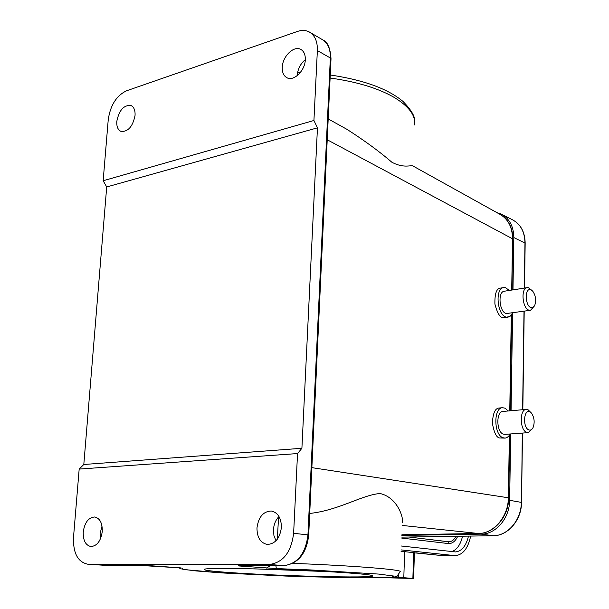 <?xml version="1.0" encoding="UTF-8"?>
<svg xmlns="http://www.w3.org/2000/svg" width="609" height="609" viewBox="0 0 609 609"><rect width="100%" height="100%" fill="white"/><g stroke="black" fill="none" stroke-linecap="round" stroke-linejoin="round"><path stroke-width="0.91" d="M229.022 572.483C211.308 571.227 203.071 570.176 204.304 569.339C204.86 566.979 310.339 569.742 353.776 573.366C366.58 574.386 372.921 575.231 372.792 575.893C373.401 578.398 277.209 576.015 229.022 572.483M328.198 118.915L346.985 129.352C364.7 140.725 379.666 151.694 391.884 162.245C404.947 169.135 411.593 164.194 413.64 166.371L499.631 214.147C508.066 218.875 512.359 227.081 512.534 238.781L511.705 290.074M402.511 522.819C403.523 517.087 397.243 497.401 380.069 493.518C362.149 494.843 338.733 510.38 309.715 513.448M278.595 516.912L277.301 539.239M102.023 526.039L100.097 533.537L100.363 539.049M102.266 531.512C100.835 540.982 97.067 545.999 90.947 546.555C85.595 545.337 83.022 540.465 83.243 531.954C84.689 522.446 88.503 517.46 94.684 516.988C99.914 518.236 102.449 523.078 102.266 531.512M135.053 115.413C132.8 126.558 128.111 131.894 121.008 131.407C117.918 129.961 116.517 126.619 116.799 121.389C119.067 110.237 123.779 104.938 130.935 105.486C133.942 106.94 135.312 110.252 135.053 115.413M278.991 516.508C275.679 519.941 273.829 524.372 273.449 529.8L273.943 535.692L275.984 540.784M256.968 527.95C257.028 537.458 260.469 542.954 267.282 544.446C275.222 543.959 279.934 538.272 281.404 527.386C281.289 518.023 277.932 512.557 271.325 511.004C263.263 511.347 258.482 516.995 256.968 527.95M305.315 59.659C300.511 63.701 297.816 68.924 297.238 75.326L297.222 75.661M282.264 67.272C282.104 72.463 283.68 75.965 287.006 77.777C293.804 81.614 305.101 70.598 305.315 59.728C305.444 54.643 303.914 51.186 300.717 49.367C293.827 45.348 282.5 56.447 282.264 67.272M530.538 289.694L532.761 291.216C535.646 295.502 536.339 300.146 534.824 305.155L533.294 307.225L531.292 307.652C525.179 306.753 524.387 287.76 530.538 289.694M534.367 306.038L530.53 310.278L529.388 310.247C522.476 309.372 520.406 288.186 527.173 287.661L528.437 287.707L532.228 290.66M530.53 310.278L506.444 313.528C499.433 312.699 497.401 291.787 504.267 291.231L527.173 287.661M512.633 312.836L509.984 316.429L506.589 317.167C497.294 316.117 494.561 288.331 503.673 287.593L505.409 287.654L509.39 290.432M500.446 288.103L500.316 288.126C496.48 288.514 494.675 293.827 494.911 304.066C497.34 313.232 500.073 317.761 503.133 317.654L508.096 317.205M529.952 411.897L531.817 413.564C534.42 418.04 534.839 422.715 533.058 427.587C531.901 429.794 530.454 430.555 528.711 429.855C522.423 427.396 523.77 408.418 529.952 411.897M532.532 428.492L528.247 432.649L526.503 432.321C519.713 429.832 519.469 409.415 526.199 409.415L528.072 409.781L531.246 412.872M528.247 432.649L504.884 434.369L503.125 434.05C496.244 431.606 496.061 411.463 502.889 411.44L526.199 409.415M510.175 433.973L508.637 436.25L506.787 437.665L505.158 438.115L502.851 437.704C493.709 434.506 493.457 407.733 502.509 407.71L505.059 408.182L508.233 410.976M502.509 407.71L499.068 408.015C495.033 408.304 492.818 413.465 492.422 423.491C494.066 432.519 496.381 437.338 499.365 437.947L505.158 438.115M510.692 433.935L509.642 500.309C509.687 518.092 495.901 534.314 481.247 534.131L401.887 535.433M496.792 212.564L500.963 213.965C509.33 218.296 513.608 226.152 513.806 237.548L512.976 289.876M512.611 312.897L511.058 410.732M509.375 435.328L508.37 497.69C508.424 516.508 493.838 533.682 478.362 533.484L402.382 525.46M126.474 90.817L297.451 31.447C301.782 29.978 305.688 30.138 309.182 31.919C314.861 35.231 317.594 41.442 317.365 50.555L313.924 120.491L103.157 180.751L108.242 119.653C110.351 105.281 116.426 95.674 126.474 90.817M88.343 564.2L87.635 564.178C77.777 561.993 73.065 553.094 73.491 537.481L79.178 469.082L297.542 453.56L293.622 533.301C291.231 552.226 283.147 562.609 269.368 564.474L88.343 564.2L103.218 565.228L87.635 564.178M79.178 469.082L83.806 464.492L106.704 186.955L103.157 180.751M275.885 565.624L276.319 568.585L239.474 566.005C237.396 565.791 238.043 565.639 241.415 565.548L283.87 565.639L269.368 564.474M138.205 565.312L180.812 567.915M313.924 120.491L317.456 127.837L301.904 448.285L297.542 453.56M83.806 464.492L301.904 448.285M317.456 127.837L106.704 186.955M241.111 565.548L239.474 566.005L240.251 565.555M150.979 565.753L178.909 567.748M253.869 568.836L323.942 571.47M402.184 551.396L401.087 551.419M470.666 536.072C468.077 548.29 463 554.807 455.433 555.621L442.408 555.621L414.402 552.843M468.496 536.11C466.068 546.037 461.713 551.312 455.441 551.929L401.361 546.014M401.164 549.912L454.36 555.568M390.993 577.416L403.805 577.697L404.635 551.655L414.402 552.751L413.618 578.497L403.805 577.697M401.087 551.449L404.635 551.655M413.618 578.504L384.934 577.72M451.855 551.594C457.001 549.699 460.571 544.568 462.558 536.202M457.702 536.278C455.593 540.937 452.685 543.388 448.97 543.639L401.75 538.09M448.14 543.593L448.262 541.759L408.944 537.024M456.004 536.301C454.124 539.825 451.779 541.66 448.955 541.797L448.331 541.774M414.645 124.944C415.757 115.329 408.639 105.981 393.292 96.9C377.321 87.955 356.257 81.659 330.116 78.021M292.959 563.355C355.938 565.784 404.559 569.849 400.075 571.782L397.045 576.236C397.357 576.601 394.731 577.035 389.181 577.538L348.264 577.789L285.849 576.068L224.005 573.039L185.212 569.704L180.789 568.76L178.802 567.748M327.223 139.766L512.534 238.781L512.04 290.021M481.247 534.131L493.305 535.722M509.642 500.309L521.319 502.379C521.403 519.926 507.739 535.92 493.183 535.722L401.803 537.13L493.244 535.73C507.975 535.897 521.601 519.934 521.525 502.463L521.319 502.516M522.294 433.083L521.525 502.463L522.499 433.068M513.806 237.548L525.164 243.181L524.532 288.072M502.075 214.528L512.146 219.613C520.474 223.922 524.745 231.702 524.966 242.961L524.326 288.103M524.006 311.214L522.621 409.728M478.529 533.484L478.453 533.492C494.302 533.613 508.751 516.447 508.713 497.827L311.861 467.643M511.301 315.15L509.763 410.847M401.917 534.771L478.453 533.492L401.917 534.771M297.245 75.082L297.71 75.257M103.439 565.228L137.984 565.312M276.319 568.585L310.796 569.94L378.722 574.081L393.901 576.068L391.26 577.362L355.938 577.88L297.23 576.479L222.315 572.932L195.991 570.93L183.233 569.301L182.266 568.189M178.574 567.725L181.109 567.931M317.365 50.555L330.344 57.977C330.542 48.964 327.809 42.805 322.138 39.501L310.103 32.46M284.106 565.639L283.87 565.639C297.595 563.812 305.619 553.566 307.948 534.9L293.622 533.301M241.628 565.548L283.984 565.647C298.334 563.63 306.578 553.436 308.702 535.067L307.948 534.9L330.344 57.977L331.007 58.906L308.702 535.045M239.329 565.578L241.415 565.548M266.651 568.09L270.206 565.616M415.856 552.835L442.256 555.598M398.484 577.492L398.56 575.124M412.879 578.405L413.663 552.599M524.204 311.184L522.827 409.705M512.146 219.613C520.611 224.021 524.95 231.869 525.164 243.151M503.673 287.593L500.316 288.126M511.644 314.686L510.106 410.816M509.718 434.796L508.713 497.812M512.854 239.162L512.854 239.154C512.717 227.408 508.309 219.08 499.624 214.14M330.253 74.991C368.879 80.769 390.118 90.771 402.93 101.376C411.25 109.833 415.171 116.525 414.699 121.457M151.146 565.769L102.51 565.205M300.191 72.707L297.641 72.288M300.717 49.367L301.211 49.649M331.014 58.784C330.329 48.271 327.703 42.036 323.128 40.087M443.481 555.667L455.433 555.621M408.989 537.024L448.955 541.797"/></g></svg>
